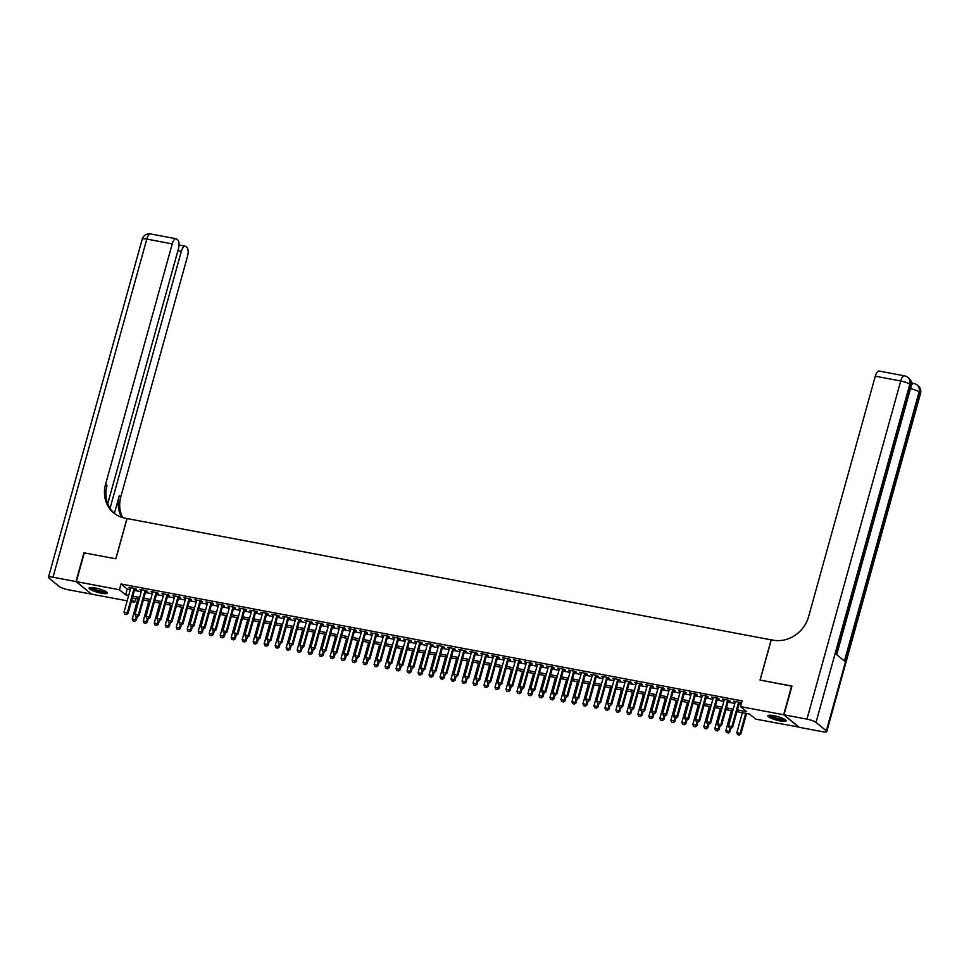 <?xml version="1.0" encoding="UTF-8"?>
<svg xmlns="http://www.w3.org/2000/svg" width="969" height="969" viewBox="0 0 969 969"><rect width="100%" height="100%" fill="white"/><g stroke="black" fill="none" stroke-linecap="round" stroke-linejoin="round"><path stroke-width="1.45" d="M95.01 587.929A9.484 1.841 15.5 0 1 107.377 593.113A9.484 1.841 15.5 0 1 101.442 593.21A9.484 1.841 15.5 0 1 89.087 588.038A9.484 1.841 15.5 0 1 95.01 587.929M773.771 715.679A9.484 1.841 15.5 0 1 786.138 720.851A9.484 1.841 15.5 0 1 780.215 720.96A9.484 1.841 15.5 0 1 767.848 715.776A9.484 1.841 15.5 0 1 773.771 715.679M798.953 727.089L755.772 719.143L749.582 714.068L736.924 711.694M135.745 598.539L134.715 602.258L131.336 601.616M127.169 600.841L91.57 594.142L76.309 581.63L119.453 589.746L125.643 594.821L128.683 595.39M134.8 589.116L136.617 589.467L135.587 588.619L128.986 587.371L130.633 588.34M145.786 591.187L147.603 591.538L146.573 590.69L139.984 589.443L141.619 590.412M156.784 593.258L158.601 593.597L157.572 592.762L150.97 591.514L152.617 592.471M167.77 595.329L169.587 595.669L168.558 594.821L161.968 593.585L163.604 594.542M178.768 597.401L180.585 597.74L179.556 596.892L172.954 595.656L174.602 596.613M189.754 599.46L191.571 599.811L190.542 598.963L183.953 597.716L185.588 598.685M200.753 601.531L202.569 601.87L201.54 601.034L194.939 599.787L196.586 600.756M211.739 603.602L213.555 603.941L212.526 603.093L205.937 601.858L207.572 602.815M222.737 605.673L224.554 606.013L223.524 605.165L216.923 603.929L218.57 604.886M233.723 607.745L235.54 608.084L234.51 607.236L227.921 606L229.556 606.957M244.721 609.804L246.538 610.155L245.508 609.307L238.907 608.06L240.554 609.029M255.707 611.875L257.524 612.214L256.494 611.378L249.905 610.131L251.54 611.1M266.705 613.946L268.522 614.285L267.492 613.438L260.891 612.202L262.538 613.159M277.691 616.018L279.508 616.357L278.478 615.509L271.889 614.273L273.524 615.23M288.689 618.089L290.506 618.428L289.477 617.58L282.875 616.345L284.523 617.301M299.675 620.148L301.492 620.499L300.463 619.651L293.873 618.404L295.509 619.373M310.674 622.219L312.49 622.558L311.461 621.723L304.86 620.475L306.507 621.444M321.66 624.29L323.476 624.63L322.447 623.782L315.858 622.546L317.493 623.503M332.658 626.362L334.475 626.701L333.445 625.853L326.844 624.617L328.491 625.574M343.644 628.433L345.461 628.772L344.431 627.924L337.842 626.689L339.477 627.646M354.642 630.492L356.459 630.843L355.429 629.995L348.828 628.748L350.475 629.717M365.628 632.563L367.445 632.902L366.415 632.067L359.826 630.819L361.461 631.788M376.626 634.634L378.443 634.974L377.413 634.126L370.812 632.89L372.459 633.847M387.612 636.706L389.429 637.045L388.399 636.197L381.81 634.961L383.445 635.918M398.61 638.777L400.427 639.116L399.398 638.268L392.796 637.033L394.444 637.99M409.596 640.836L411.413 641.187L410.384 640.339L403.794 639.092L405.43 640.061M420.594 642.907L422.411 643.246L421.382 642.411L414.78 641.163L416.428 642.12M431.58 644.979L433.397 645.318L432.368 644.47L425.779 643.234L427.414 644.191M442.579 647.05L444.396 647.389L443.366 646.541L436.765 645.306L438.412 646.262M453.565 649.121L455.382 649.46L454.352 648.612L447.763 647.377L449.398 648.334M464.563 651.18L466.38 651.531L465.35 650.683L458.749 649.436L460.396 650.405M475.549 653.251L477.366 653.591L476.336 652.755L469.747 651.507L471.382 652.464M486.547 655.323L488.364 655.662L487.334 654.814L480.733 653.578L482.38 654.535M497.533 657.394L499.35 657.733L498.32 656.885L491.731 655.65L493.366 656.607M508.531 659.465L510.348 659.804L509.319 658.956L502.717 657.709L504.364 658.678M519.517 661.524L521.334 661.875L520.305 661.028L513.715 659.78L515.351 660.749M530.515 663.595L532.332 663.935L531.303 663.099L524.701 661.851L526.349 662.808M541.501 665.667L543.318 666.006L542.289 665.158L535.7 663.922L537.335 664.879M552.5 667.738L554.316 668.077L553.287 667.229L546.686 665.994L548.333 666.951M563.486 669.809L565.302 670.148L564.273 669.3L557.684 668.053L559.319 669.022M574.484 671.868L576.301 672.22L575.271 671.372L568.67 670.124L570.317 671.093M585.47 673.939L587.287 674.279L586.257 673.443L579.668 672.195L581.303 673.152M596.468 676.011L598.285 676.35L597.255 675.502L590.654 674.267L592.301 675.223M607.454 678.082L609.271 678.421L608.241 677.573L601.652 676.338L603.287 677.295M618.452 680.153L620.269 680.492L619.239 679.644L612.638 678.397L614.285 679.366M629.438 682.212L631.255 682.564L630.225 681.716L623.636 680.468L625.271 681.437M640.436 684.284L642.253 684.623L641.224 683.787L634.622 682.539L636.27 683.496M651.422 686.355L653.239 686.694L652.21 685.846L645.62 684.611L647.256 685.567M662.421 688.426L664.237 688.765L663.208 687.917L656.607 686.682L658.254 687.639M673.407 690.485L675.223 690.836L674.194 689.989L667.605 688.741L669.24 689.71M684.405 692.556L686.222 692.908L685.192 692.06L678.591 690.812L680.238 691.781M695.391 694.628L697.208 694.967L696.178 694.131L689.589 692.883L691.224 693.84M706.389 696.699L708.206 697.038L707.176 696.19L700.575 694.955L702.222 695.912M717.375 698.77L719.192 699.109L718.162 698.261L711.573 697.026L713.208 697.983M728.373 700.829L730.19 701.181L729.16 700.333L722.559 699.085L724.206 700.054M737.409 709.95L746.699 711.706L740.51 706.631L742.109 700.878L121.052 583.992L127.242 589.067L130.27 589.636M134.437 590.424L141.268 591.708M145.423 592.495L152.254 593.779M156.421 594.554L163.252 595.85M167.407 596.625L174.238 597.909M178.405 598.697L185.236 599.981M189.391 600.768L196.222 602.052M200.389 602.839L207.221 604.123M211.375 604.898L218.207 606.194M222.373 606.969L229.205 608.253M233.359 609.041L240.191 610.325M244.358 611.112L251.189 612.396M255.344 613.183L262.175 614.467M266.342 615.242L273.173 616.526M277.328 617.314L284.159 618.597M288.326 619.385L295.157 620.669M299.312 621.456L306.143 622.74M310.31 623.527L317.142 624.811M321.296 625.586L328.128 626.87M332.294 627.658L339.126 628.942M343.28 629.729L350.112 631.013M354.279 631.8L361.11 633.084M365.265 633.871L372.096 635.155M376.263 635.93L383.094 637.214M387.249 638.002L394.08 639.286M398.247 640.073L405.078 641.357M409.233 642.144L416.064 643.428M420.231 644.215L427.063 645.499M431.217 646.275L438.049 647.558M442.215 648.346L449.047 649.63M453.201 650.417L460.033 651.701M464.199 652.488L471.031 653.772M475.185 654.559L482.017 655.843M486.184 656.619L493.015 657.903M497.17 658.69L504.001 659.974M508.168 660.761L514.999 662.045M519.154 662.832L525.985 664.116M530.152 664.891L536.983 666.188M541.138 666.963L547.969 668.247M552.136 669.034L558.968 670.318M563.122 671.105L569.954 672.389M574.12 673.176L580.952 674.46M585.106 675.236L591.938 676.532M596.105 677.307L602.936 678.591M607.091 679.378L613.922 680.662M618.089 681.449L624.92 682.733M629.075 683.52L635.906 684.804M640.073 685.58L646.904 686.876M651.059 687.651L657.89 688.935M662.057 689.722L668.889 691.006M673.043 691.793L679.875 693.077M684.041 693.865L690.873 695.148M695.027 695.924L701.859 697.22M706.026 697.995L712.857 699.279M717.012 700.066L723.843 701.35M728.01 702.137L734.841 703.421M738.996 704.209L741.079 704.596M739.359 702.9L741.176 703.24L740.146 702.404L733.557 701.156L735.192 702.125M76.309 581.63L84.291 552.875L115.892 558.822L127.048 518.56L771.288 639.867M771.191 639.794L760.023 680.044L791.915 686.234M791.625 685.991L783.655 714.747L798.916 727.259M121.052 583.992L119.453 589.746M740.51 706.631L783.655 714.747M132.838 596.177L139.669 597.461M143.836 598.236L150.667 599.532M154.822 600.308L161.653 601.592M165.82 602.379L172.652 603.663M176.806 604.45L183.638 605.734M187.804 606.521L194.636 607.805M198.79 608.58L205.622 609.864M209.788 610.652L216.62 611.936M220.775 612.723L227.606 614.007M231.773 614.794L238.604 616.078M242.759 616.865L249.59 618.149M253.757 618.925L260.588 620.208M264.743 620.996L271.574 622.28M275.741 623.067L282.573 624.351M286.727 625.138L293.559 626.422M297.725 627.209L304.557 628.493M308.711 629.269L315.543 630.553M319.709 631.34L326.541 632.624M330.695 633.411L337.527 634.695M341.694 635.482L348.525 636.766M352.68 637.554L359.511 638.837M363.678 639.613L370.509 640.897M374.664 641.684L381.495 642.968M385.662 643.755L392.493 645.039M396.648 645.826L403.479 647.11M407.646 647.898L414.478 649.182M418.632 649.957L425.464 651.241M429.63 652.028L436.462 653.312M440.616 654.099L447.448 655.383M451.615 656.17L458.446 657.454M462.601 658.23L469.432 659.526M473.599 660.301L480.43 661.585M484.585 662.372L491.416 663.656M495.583 664.443L502.414 665.727M506.569 666.515L513.4 667.798M517.567 668.574L524.399 669.87M528.553 670.645L535.385 671.929M539.551 672.716L546.383 674M550.537 674.787L557.369 676.071M561.535 676.859L568.367 678.143M572.522 678.918L579.353 680.214M583.52 680.989L590.351 682.273M594.506 683.06L601.337 684.344M605.504 685.131L612.335 686.415M616.49 687.203L623.321 688.487M627.488 689.262L634.32 690.558M638.474 691.333L645.306 692.617M649.472 693.404L656.304 694.688M660.458 695.476L667.29 696.759M671.456 697.547L678.288 698.831M682.442 699.606L689.274 700.902M693.441 701.677L700.272 702.961M704.427 703.748L711.258 705.032M715.425 705.82L722.256 707.104M726.411 707.891L733.242 709.175M131.808 599.884L134.715 602.258M732.758 710.907L725.938 709.623M721.772 708.836L714.94 707.552M710.774 706.764L703.954 705.48M699.788 704.693L692.956 703.409M688.789 702.634L681.97 701.35M677.803 700.563L670.972 699.279M666.805 698.492L659.986 697.208M655.819 696.42L648.988 695.136M644.821 694.349L638.002 693.065M633.835 692.29L627.004 691.006M622.837 690.219L616.018 688.935M611.851 688.147L605.019 686.864M600.853 686.076L594.033 684.792M589.867 684.005L583.035 682.721M578.868 681.946L572.049 680.662M567.882 679.875L561.051 678.591M556.884 677.803L550.065 676.519M545.898 675.732L539.067 674.448M534.9 673.661L528.081 672.377M523.914 671.602L517.083 670.318M512.916 669.531L506.097 668.247M501.93 667.459L495.098 666.175M490.932 665.388L484.112 664.104M479.946 663.329L473.114 662.033M468.948 661.258L462.128 659.974M457.962 659.186L451.13 657.903M446.963 657.115L440.144 655.831M435.977 655.044L429.146 653.76M424.979 652.985L418.16 651.689M413.993 650.914L407.162 649.63M402.995 648.842L396.176 647.558M392.009 646.771L385.177 645.487M381.011 644.7L374.191 643.416M370.025 642.641L363.193 641.345M359.027 640.57L352.207 639.286M348.041 638.498L341.209 637.214M337.042 636.427L330.223 635.143M326.056 634.356L319.225 633.072M315.058 632.297L308.239 631.001M304.072 630.225L297.241 628.942M293.074 628.154L286.255 626.87M282.088 626.083L275.257 624.799M271.09 624.012L264.271 622.728M260.104 621.953L253.272 620.657M249.106 619.881L242.286 618.597M238.12 617.81L231.288 616.526M227.121 615.739L220.302 614.455M216.135 613.668L209.304 612.384M205.137 611.609L198.318 610.325M194.151 609.537L187.32 608.253M183.153 607.466L176.334 606.182M172.167 605.395L165.336 604.111M161.169 603.324L154.35 602.04M150.183 601.264L143.351 599.981M139.185 599.193L132.365 597.909M127.242 589.067L125.643 594.821M734.756 701.386L734.587 702.004M723.758 699.315L723.589 699.933M712.772 697.244L712.603 697.862M701.774 695.185L701.604 695.803M690.788 693.114L690.618 693.731M679.79 691.042L679.62 691.66M668.804 688.971L668.634 689.589M657.806 686.9L657.636 687.518M646.82 684.841L646.65 685.458M635.821 682.77L635.652 683.387M624.835 680.698L624.666 681.316M613.837 678.627L613.668 679.245M602.851 676.556L602.682 677.174M591.853 674.497L591.684 675.114M580.867 672.425L580.697 673.043M569.869 670.354L569.699 670.972M558.883 668.283L558.713 668.901M547.885 666.212L547.715 666.829M536.899 664.153L536.729 664.77M525.901 662.081L525.731 662.699M514.914 660.01L514.745 660.628M503.916 657.939L503.747 658.557M492.93 655.868L492.761 656.497M481.932 653.809L481.763 654.426M470.946 651.737L470.777 652.355M459.948 649.666L459.778 650.284M448.962 647.595L448.792 648.213M437.964 645.524L437.794 646.153M426.978 643.464L426.808 644.082M415.98 641.393L415.81 642.011M404.994 639.322L404.824 639.94M393.995 637.251L393.826 637.868M383.009 635.179L382.84 635.809M372.011 633.12L371.842 633.738M361.025 631.049L360.856 631.667M350.027 628.978L349.857 629.596M339.041 626.907L338.871 627.524M328.043 624.835L327.873 625.465M317.057 622.776L316.887 623.394M306.059 620.705L305.889 621.323M295.073 618.634L294.903 619.252M284.074 616.563L283.905 617.18M273.088 614.491L272.919 615.121M262.09 612.432L261.921 613.05M251.104 610.361L250.935 610.979M240.106 608.29L239.937 608.907M229.12 606.219L228.95 606.836M218.122 604.147L217.952 604.777M207.136 602.088L206.966 602.706M196.138 600.017L195.968 600.635M185.152 597.946L184.982 598.563M174.154 595.874L173.984 596.492M163.167 593.815L162.998 594.433M152.169 591.744L152 592.362M141.183 589.673L141.014 590.291M130.185 587.602L130.016 588.219M729.306 727.876L731.074 728.288L729.306 727.876L728.579 725.975L735.374 701.495M738.669 702.125L731.886 726.593L732.625 727.198L731.074 728.288M739.529 702.283L732.625 727.198M728.579 725.975L731.886 726.593L730.953 728.179M742.387 712.712L736.828 732.734L740.134 733.351L745.682 713.341M739.202 734.95L737.554 734.635L739.323 735.047L740.134 733.351L740.873 733.969L746.542 713.499M736.828 732.734L737.554 734.635M739.323 735.047L740.873 733.969M785.144 719.628A8.212 1.587 15.5 0 1 783.364 720.076A8.212 1.587 15.5 0 1 774.449 718.199A8.212 1.587 15.5 0 1 769.325 715.231M770.234 715.231A7.607 1.466 -164.5 0 0 775.672 717.847A7.607 1.466 -164.5 0 0 783.073 719.301A7.607 1.466 -164.5 0 0 784.369 719.155M768.332 715.401A9.424 1.829 -164.5 0 0 775.043 718.647A9.424 1.829 -164.5 0 0 784.272 720.464A9.424 1.829 -164.5 0 0 785.92 720.27M106.384 591.877A8.212 1.587 15.5 0 1 104.604 592.325A8.212 1.587 15.5 0 1 95.689 590.448A8.212 1.587 15.5 0 1 90.565 587.493M91.474 587.493A7.607 1.466 -164.5 0 0 96.912 590.097A7.607 1.466 -164.5 0 0 104.313 591.55A7.607 1.466 -164.5 0 0 105.609 591.405M89.572 587.65A9.424 1.829 -164.5 0 0 96.282 590.896A9.424 1.829 -164.5 0 0 105.512 592.725A9.424 1.829 -164.5 0 0 107.159 592.531M911.514 383.215A7.304 2.871 -79.3 0 1 912.192 383.143L913.84 383.458A7.304 2.871 100.7 0 0 911.405 385.238M912.483 383.203L911.369 382.283M783.982 714.807L799.243 727.319L822.209 731.643A7.304 1.417 -164.5 0 0 826.775 731.571A7.304 1.417 -164.5 0 0 826.339 730.856L816.031 722.402A7.304 1.417 -164.5 0 0 806.959 719.131L783.982 714.807L791.964 686.052L760.132 680.068L771.3 639.819L773.165 640.17A30.414 27.338 -50.6 0 0 808.618 616.587L875.286 376.202A7.304 2.871 -79.3 0 1 879.113 371.054L904.561 375.851A7.304 2.871 100.7 0 0 900.734 380.987L875.286 376.202M806.959 719.131L900.734 380.987A7.304 1.417 15.5 0 1 909.806 384.257L910.836 385.105L836.199 654.245L844.447 661.003L919.084 391.876L920.114 392.711A7.304 1.417 15.5 0 1 920.55 393.426L826.775 731.571M75.982 581.557L83.952 552.814L115.783 558.798L126.939 518.548L125.074 518.185A30.414 27.338 129.4 0 1 113.761 512.952A30.414 27.338 129.4 0 1 105.573 484.27L172.228 243.885L146.791 239.089L53.004 577.233L75.982 581.557L91.292 593.912M110.054 508.313L181.324 251.334A7.304 2.871 100.7 0 1 185.152 246.199A7.304 2.871 100.7 0 1 185.709 246.465L186.932 247.47A7.304 2.871 100.7 0 1 187.489 256.397L120.822 496.782A30.414 27.338 129.4 0 0 122.688 517.628M121.694 517.313A30.414 27.338 129.4 0 1 119.344 495.559L114.39 513.437M53.004 577.233A7.304 1.417 -164.5 0 0 48.45 577.318A7.304 1.417 -164.5 0 0 48.886 578.033L59.194 586.487A7.304 1.417 -164.5 0 0 68.266 589.758L91.243 594.082M107.741 503.71L178.393 248.936A7.304 2.871 100.7 0 0 177.836 240.009L176.624 239.016A7.304 2.871 100.7 0 0 176.055 238.737A7.304 2.871 100.7 0 0 172.228 243.885M114.512 513.546A30.414 27.338 129.4 0 1 107.05 485.481L105.573 484.27M718.308 725.805L720.088 726.217L718.308 725.805L717.593 723.904L724.376 699.436M727.671 700.054L720.888 724.521L721.626 725.127L720.088 726.217M728.543 700.212L721.626 725.127M717.593 723.904L720.888 724.521L719.955 726.12M707.322 723.734L709.09 724.146L707.322 723.734L706.595 721.832L713.39 697.365M716.685 697.983L709.902 722.45L710.64 723.068L709.09 724.146M717.544 698.152L710.64 723.068M706.595 721.832L709.902 722.45L708.969 724.049M696.323 721.663L698.104 722.075L696.323 721.663L695.609 719.761L702.392 695.294M705.686 695.912L698.903 720.391L699.642 720.997L698.104 722.075M706.558 696.081L699.642 720.997M695.609 719.761L698.903 720.391L697.971 721.978M685.337 719.604L687.106 720.015L685.337 719.604L684.611 717.69L691.406 693.223M694.7 693.84L687.917 718.32L688.656 718.925L687.106 720.015M695.56 694.01L688.656 718.925M684.611 717.69L687.917 718.32L686.985 719.906M731.389 710.652L725.842 730.662L729.136 731.292L730.02 728.094M728.203 732.879L726.556 732.576L728.325 732.976L729.136 731.292L729.875 731.898L730.892 728.252M725.842 730.662L726.556 732.576M728.325 732.976L729.875 731.898M720.403 708.581L714.843 728.603L718.15 729.221L719.034 726.023M717.217 730.808L715.57 730.505L717.339 730.917L718.15 729.221L718.889 729.827L719.894 726.181M714.843 728.603L715.57 730.505M717.339 730.917L718.889 729.827M709.405 706.51L703.857 726.532L707.152 727.15L708.036 723.952M706.219 728.749L704.572 728.434L706.34 728.845L707.152 727.15L707.891 727.755L708.908 724.109M703.857 726.532L704.572 728.434M706.34 728.845L707.891 727.755M698.419 704.439L692.859 724.461L696.166 725.078L697.05 721.881M695.233 726.677L693.586 726.362L695.354 726.774L696.166 725.078L696.905 725.684L697.91 722.05M692.859 724.461L693.586 726.362M695.354 726.774L696.905 725.684M674.339 717.532L676.12 717.944L674.339 717.532L673.625 715.631L680.408 691.151M683.702 691.781L676.919 716.248L677.658 716.854L676.12 717.944M684.574 691.939L677.658 716.854M673.625 715.631L676.919 716.248L675.987 717.847M687.421 702.368L681.873 722.389L685.168 723.007L686.052 719.81M684.235 724.606L682.588 724.291L684.356 724.703L685.168 723.007L685.907 723.625L686.924 719.979M681.873 722.389L682.588 724.291M684.356 724.703L685.907 723.625M663.353 715.461L665.122 715.873L663.353 715.461L662.626 713.559L669.422 689.092M672.716 689.71L665.933 714.177L666.672 714.783L665.122 715.873M673.576 689.867L666.672 714.783M662.626 713.559L665.933 714.177L665 715.776M676.435 700.308L670.875 720.318L674.182 720.948L675.066 717.75M673.249 722.535L671.602 722.232L673.37 722.644L674.182 720.948L674.921 721.554L675.926 717.908M670.875 720.318L671.602 722.232M673.37 722.644L674.921 721.554M652.355 713.39L654.136 713.802L652.355 713.39L651.64 711.488L658.423 687.021M661.718 687.639L654.935 712.106L655.674 712.724L654.136 713.802M662.59 687.808L655.674 712.724M651.64 711.488L654.935 712.106L654.002 713.705M665.437 698.237L659.889 718.259L663.184 718.877L664.068 715.679M662.251 720.464L660.604 720.161L662.372 720.573L663.184 718.877L663.922 719.482L664.94 715.837M659.889 718.259L660.604 720.161M662.372 720.573L663.922 719.482M641.369 711.319L643.137 711.731L641.369 711.319L640.642 709.417L647.437 684.95M650.732 685.567L643.949 710.047L644.688 710.652L643.137 711.731M651.592 685.737L644.688 710.652M640.642 709.417L643.949 710.047L643.016 711.634M654.45 696.166L648.891 716.188L652.198 716.806L653.082 713.608M651.265 718.404L649.618 718.09L651.386 718.501L652.198 716.806L652.936 717.411L653.942 713.765M648.891 716.188L649.618 718.09M651.386 718.501L652.936 717.411M630.371 709.26L632.151 709.671L630.371 709.26L629.656 707.358L636.439 682.879M639.734 683.508L632.951 707.976L633.69 708.581L632.151 709.671M640.606 683.666L633.69 708.581M629.656 707.358L632.951 707.976L632.018 709.562M643.452 694.095L637.905 714.117L641.199 714.734L642.084 711.537M640.267 716.333L638.619 716.018L640.388 716.43L641.199 714.734L641.938 715.34L642.956 711.706M637.905 714.117L638.619 716.018M640.388 716.43L641.938 715.34M619.385 707.188L621.153 707.6L619.385 707.188L618.658 705.287L625.453 680.807M628.748 681.437L621.965 705.904L622.704 706.51L621.153 707.6M629.608 681.595L622.704 706.51M618.658 705.287L621.965 705.904L621.032 707.503M632.466 692.023L626.907 712.045L630.213 712.663L631.098 709.465M629.281 714.262L627.633 713.947L629.402 714.359L630.213 712.663L630.952 713.281L631.958 709.635M626.907 712.045L627.633 713.947M629.402 714.359L630.952 713.281M608.387 705.117L610.167 705.529L608.387 705.117L607.672 703.215L614.455 678.748M617.75 679.366L610.967 703.833L611.705 704.439L610.167 705.529M618.622 679.523L611.705 704.439M607.672 703.215L610.967 703.833L610.034 705.432M621.468 689.964L615.921 709.974L619.215 710.604L620.099 707.406M618.283 712.191L616.635 711.888L618.404 712.3L619.215 710.604L619.954 711.21L620.972 707.564M615.921 709.974L616.635 711.888M618.404 712.3L619.954 711.21M597.401 703.046L599.169 703.458L597.401 703.046L596.674 701.144L603.469 676.677M606.764 677.295L599.981 701.762L600.719 702.38L599.169 703.458M607.624 677.464L600.719 702.38M596.674 701.144L599.981 701.762L599.048 703.361M610.482 687.893L604.922 707.915L608.229 708.533L609.113 705.335M607.297 710.12L605.649 709.817L607.418 710.229L608.229 708.533L608.968 709.138L609.973 705.493M604.922 707.915L605.649 709.817M607.418 710.229L608.968 709.138M586.402 700.987L588.183 701.399L586.402 700.987L585.688 699.073L592.471 674.606M595.765 675.223L588.982 699.703L589.721 700.308L588.183 701.399M596.638 675.393L589.721 700.308M585.688 699.073L588.982 699.703L588.05 701.29M599.484 685.822L593.936 705.844L597.231 706.462L598.115 703.264M596.298 708.06L594.651 707.745L596.419 708.157L597.231 706.462L597.97 707.067L598.987 703.421M593.936 705.844L594.651 707.745M596.419 708.157L597.97 707.067M575.416 698.915L577.185 699.327L575.416 698.915L574.69 697.014L581.485 672.534M584.779 673.164L577.996 697.632L578.735 698.237L577.185 699.327M585.639 673.322L578.735 698.237M574.69 697.014L577.996 697.632L577.064 699.218M588.498 683.751L582.938 703.773L586.245 704.39L587.129 701.193M585.312 705.989L583.665 705.674L585.433 706.086L586.245 704.39L586.984 704.996L587.989 701.362M582.938 703.773L583.665 705.674M585.433 706.086L586.984 704.996M564.418 696.844L566.199 697.256L564.418 696.844L563.704 694.943L570.487 670.475M573.781 671.093L566.998 695.56L567.737 696.166L566.199 697.256M574.653 671.251L567.737 696.166M563.704 694.943L566.998 695.56L566.066 697.159M577.5 681.679L571.952 701.701L575.247 702.319L576.131 699.121M574.314 703.918L572.667 703.603L574.435 704.015L575.247 702.319L575.986 702.937L577.003 699.291M571.952 701.701L572.667 703.603M574.435 704.015L575.986 702.937M553.432 694.773L555.201 695.185L553.432 694.773L552.705 692.871L559.501 668.404M562.795 669.022L556.012 693.489L556.751 694.095L555.201 695.185M563.655 669.179L556.751 694.095M552.705 692.871L556.012 693.489L555.08 695.088M566.514 679.62L560.954 699.63L564.261 700.26L565.145 697.062M563.328 701.847L561.681 701.544L563.449 701.956L564.261 700.26L565 700.866L566.005 697.22M560.954 699.63L561.681 701.544M563.449 701.956L565 700.866M542.434 692.702L544.215 693.114L542.434 692.702L541.719 690.8L548.502 666.333M551.797 666.951L545.014 691.418L545.753 692.036L544.215 693.114M552.669 667.12L545.753 692.036M541.719 690.8L545.014 691.418L544.081 693.017M555.516 677.549L549.968 697.571L553.263 698.189L554.147 694.991M552.33 699.775L550.683 699.473L552.451 699.884L553.263 698.189L554.002 698.794L555.019 695.148M549.968 697.571L550.683 699.473M552.451 699.884L554.002 698.794M531.448 690.643L533.216 691.054L531.448 690.643L530.721 688.729L537.516 664.262M540.811 664.879L534.028 689.359L534.767 689.964L533.216 691.054M541.671 665.049L534.767 689.964M530.721 688.729L534.028 689.359L533.095 690.945M544.53 675.478L538.97 695.5L542.277 696.117L543.161 692.92M541.344 697.716L539.697 697.401L541.465 697.813L542.277 696.117L543.015 696.723L544.021 693.077M538.97 695.5L539.697 697.401M541.465 697.813L543.015 696.723M520.45 688.571L522.23 688.983L520.45 688.571L519.735 686.67L526.518 662.19M529.813 662.82L523.03 687.287L523.769 687.893L522.23 688.983M530.685 662.978L523.769 687.893M519.735 686.67L523.03 687.287L522.097 688.874M533.531 673.407L527.984 693.429L531.278 694.046L532.163 690.849M530.346 695.645L528.699 695.33L530.467 695.742L531.278 694.046L532.017 694.652L533.035 691.018M527.984 693.429L528.699 695.33M530.467 695.742L532.017 694.652M509.464 686.5L511.232 686.912L509.464 686.5L508.737 684.599L515.532 660.131M518.827 660.749L512.044 685.216L512.783 685.822L511.232 686.912M519.687 660.906L512.783 685.822M508.737 684.599L512.044 685.216L511.111 686.815M522.545 671.335L516.986 691.357L520.292 691.975L521.177 688.777M519.36 693.574L517.712 693.259L519.481 693.671L520.292 691.975L521.031 692.593L522.037 688.947M516.986 691.357L517.712 693.259M519.481 693.671L521.031 692.593M498.466 684.429L500.246 684.841L498.466 684.429L497.751 682.527L504.534 658.06M507.829 658.678L501.046 683.145L501.785 683.751L500.246 684.841M508.701 658.835L501.785 683.751M497.751 682.527L501.046 683.145L500.113 684.744M511.547 669.276L506 689.286L509.294 689.916L510.178 686.718M508.362 691.503L506.714 691.2L508.483 691.612L509.294 689.916L510.033 690.522L511.051 686.876M506 689.286L506.714 691.2M508.483 691.612L510.033 690.522M487.48 682.358L489.248 682.77L487.48 682.358L486.753 680.456L493.548 655.989M496.843 656.607L490.06 681.074L490.798 681.691L489.248 682.77M497.703 656.776L490.798 681.691M486.753 680.456L490.06 681.074L489.127 682.673M500.561 667.205L495.002 687.227L498.308 687.845L499.192 684.647M497.376 689.431L495.728 689.129L497.497 689.54L498.308 687.845L499.047 688.45L500.052 684.804M495.002 687.227L495.728 689.129M497.497 689.54L499.047 688.45M476.482 680.299L478.262 680.71L476.482 680.299L475.767 678.385L482.55 653.918M485.844 654.535L479.061 679.015L479.8 679.62L478.262 680.71M486.717 654.705L479.8 679.62M475.767 678.385L479.061 679.015L478.129 680.601M489.563 665.134L484.015 685.156L487.31 685.773L488.194 682.576M486.377 687.372L484.73 687.057L486.499 687.469L487.31 685.773L488.049 686.379L489.066 682.733M484.015 685.156L484.73 687.057M486.499 687.469L488.049 686.379M465.495 678.227L467.264 678.639L465.495 678.227L464.769 676.326L471.564 651.846M474.858 652.476L468.075 676.943L468.814 677.549L467.264 678.639M475.718 652.634L468.814 677.549M464.769 676.326L468.075 676.943L467.143 678.53M478.577 663.062L473.017 683.084L476.324 683.702L477.208 680.504M475.391 685.301L473.744 684.986L475.513 685.398L476.324 683.702L477.063 684.32L478.068 680.674M473.017 683.084L473.744 684.986M475.513 685.398L477.063 684.32M454.497 676.156L456.278 676.568L454.497 676.156L453.783 674.254L460.566 649.787M463.86 650.405L457.077 674.872L457.816 675.478L456.278 676.568M464.732 650.562L457.816 675.478M453.783 674.254L457.077 674.872L456.145 676.471M443.511 674.085L445.28 674.497L443.511 674.085L442.785 672.183L449.58 647.716M452.874 648.334L446.091 672.801L446.83 673.407L445.28 674.497M453.734 648.491L446.83 673.407M442.785 672.183L446.091 672.801L445.159 674.4M432.513 672.014L434.294 672.425L432.513 672.014L431.799 670.112L438.582 645.645M441.876 646.262L435.093 670.73L435.832 671.347L434.294 672.425M442.748 646.432L435.832 671.347M431.799 670.112L435.093 670.73L434.16 672.329M467.579 660.991L462.031 681.013L465.326 681.631L466.21 678.433M464.393 683.23L462.746 682.915L464.514 683.327L465.326 681.631L466.065 682.249L467.082 678.603M462.031 681.013L462.746 682.915M464.514 683.327L466.065 682.249M456.593 658.932L451.033 678.942L454.34 679.572L455.224 676.374M453.407 681.159L451.76 680.856L453.528 681.268L454.34 679.572L455.079 680.177L456.084 676.532M451.033 678.942L451.76 680.856M453.528 681.268L455.079 680.177M445.595 656.861L440.047 676.883L443.342 677.501L444.226 674.303M442.409 679.087L440.762 678.784L442.53 679.196L443.342 677.501L444.081 678.106L445.098 674.46M440.047 676.883L440.762 678.784M442.53 679.196L444.081 678.106M421.527 669.954L423.296 670.366L421.527 669.954L420.8 668.041L427.595 643.573M430.89 644.191L424.107 668.671L424.846 669.276L423.296 670.366M431.75 644.361L424.846 669.276M420.8 668.041L424.107 668.671L423.174 670.257M434.609 654.79L429.049 674.812L432.356 675.429L433.24 672.232M431.423 677.028L429.776 676.713L431.544 677.125L432.356 675.429L433.095 676.035L434.1 672.389M429.049 674.812L429.776 676.713M431.544 677.125L433.095 676.035M410.529 667.883L412.309 668.295L410.529 667.883L409.814 665.982L416.597 641.502M419.892 642.132L413.109 666.599L413.848 667.205L412.309 668.295M420.764 642.29L413.848 667.205M409.814 665.982L413.109 666.599L412.176 668.186M423.61 652.718L418.063 672.74L421.358 673.358L422.242 670.16M420.425 674.957L418.778 674.642L420.546 675.054L421.358 673.358L422.096 673.976L423.114 670.33M418.063 672.74L418.778 674.642M420.546 675.054L422.096 673.976M399.543 665.812L401.311 666.224L399.543 665.812L398.816 663.91L405.611 639.443M408.906 640.061L402.123 664.528L402.862 665.134L401.311 666.224M409.766 640.218L402.862 665.134M398.816 663.91L402.123 664.528L401.19 666.127M412.624 650.647L407.065 670.669L410.371 671.287L411.256 668.089M409.439 672.886L407.792 672.571L409.56 672.983L410.371 671.287L411.11 671.905L412.116 668.259M407.065 670.669L407.792 672.571M409.56 672.983L411.11 671.905M388.545 663.741L390.325 664.153L388.545 663.741L387.83 661.839L394.613 637.372M397.908 637.99L391.125 662.457L391.864 663.062L390.325 664.153M398.78 638.147L391.864 663.062M387.83 661.839L391.125 662.457L390.192 664.056M401.626 648.588L396.079 668.598L399.373 669.228L400.258 666.03M398.441 670.814L396.793 670.512L398.562 670.923L399.373 669.228L400.112 669.833L401.13 666.188M396.079 668.598L396.793 670.512M398.562 670.923L400.112 669.833M377.559 661.67L379.327 662.081L377.559 661.67L376.832 659.768L383.627 635.301M386.922 635.918L380.139 660.386L380.878 661.003L379.327 662.081M387.782 636.088L380.878 661.003M376.832 659.768L380.139 660.386L379.206 661.984M390.64 646.517L385.081 666.539L388.387 667.156L389.272 663.959M387.455 668.743L385.807 668.44L387.576 668.852L388.387 667.156L389.126 667.762L390.132 664.116M385.081 666.539L385.807 668.44M387.576 668.852L389.126 667.762M366.561 659.61L368.341 660.022L366.561 659.61L365.846 657.697L372.629 633.229M375.924 633.847L369.141 658.326L369.879 658.932L368.341 660.022M376.796 634.017L369.879 658.932M365.846 657.697L369.141 658.326L368.208 659.913M379.642 644.446L374.095 664.468L377.389 665.085L378.273 661.888M376.457 666.684L374.809 666.369L376.578 666.781L377.389 665.085L378.128 665.691L379.145 662.045M374.095 664.468L374.809 666.369M376.578 666.781L378.128 665.691M355.575 657.539L357.343 657.951L355.575 657.539L354.848 655.638L361.643 631.158M364.938 631.788L358.155 656.255L358.893 656.861L357.343 657.951M365.797 631.945L358.893 656.861M354.848 655.638L358.155 656.255L357.222 657.842M368.656 642.374L363.096 662.396L366.403 663.014L367.287 659.816M365.47 664.613L363.823 664.298L365.592 664.71L366.403 663.014L367.142 663.632L368.147 659.986M363.096 662.396L363.823 664.298M365.592 664.71L367.142 663.632M344.576 655.468L346.357 655.88L344.576 655.468L343.862 653.566L350.645 629.099M353.939 629.717L347.156 654.184L347.895 654.79L346.357 655.88M354.811 629.874L347.895 654.79M343.862 653.566L347.156 654.184L346.224 655.783M357.658 640.303L352.11 660.325L355.405 660.943L356.289 657.745M354.472 662.542L352.825 662.227L354.593 662.639L355.405 660.943L356.144 661.561L357.161 657.915M352.11 660.325L352.825 662.227M354.593 662.639L356.144 661.561M333.59 653.397L335.359 653.809L333.59 653.397L332.864 651.495L339.659 627.028M342.953 627.646L336.17 652.113L336.909 652.731L335.359 653.809M343.813 627.803L336.909 652.731M332.864 651.495L336.17 652.113L335.238 653.712M346.672 638.244L341.112 658.254L344.419 658.884L345.303 655.686M343.486 660.47L341.839 660.168L343.607 660.579L344.419 658.884L345.158 659.489L346.163 655.843M341.112 658.254L341.839 660.168M343.607 660.579L345.158 659.489M322.592 651.325L324.373 651.737L322.592 651.325L321.878 649.424L328.661 624.957M331.955 625.574L325.172 650.042L325.911 650.659L324.373 651.737M332.827 625.744L325.911 650.659M321.878 649.424L325.172 650.042L324.24 651.64M335.674 636.173L330.126 656.195L333.421 656.812L334.305 653.615M332.488 658.399L330.841 658.096L332.609 658.508L333.421 656.812L334.16 657.418L335.177 653.772M330.126 656.195L330.841 658.096M332.609 658.508L334.16 657.418M311.606 649.266L313.375 649.678L311.606 649.266L310.879 647.353L317.675 622.885M320.969 623.503L314.186 647.982L314.925 648.588L313.375 649.678M321.829 623.673L314.925 648.588M310.879 647.353L314.186 647.982L313.253 649.569M324.688 634.101L319.128 654.123L322.435 654.741L323.319 651.543M321.502 656.34L319.855 656.025L321.623 656.437L322.435 654.741L323.174 655.347L324.179 651.713M319.128 654.123L319.855 656.025M321.623 656.437L323.174 655.347M300.608 647.195L302.389 647.607L300.608 647.195L299.893 645.293L306.676 620.814M309.971 621.444L303.188 645.911L303.927 646.517L302.389 647.607M310.843 621.601L303.927 646.517M299.893 645.293L303.188 645.911L302.255 647.498M313.69 632.03L308.142 652.052L311.437 652.67L312.321 649.472M310.504 654.269L308.857 653.954L310.625 654.366L311.437 652.67L312.175 653.288L313.193 649.642M308.142 652.052L308.857 653.954M310.625 654.366L312.175 653.288M289.622 645.124L291.39 645.536L289.622 645.124L288.895 643.222L295.69 618.755M298.985 619.373L292.202 643.84L292.941 644.446L291.39 645.536M299.845 619.53L292.941 644.446M288.895 643.222L292.202 643.84L291.269 645.439M302.703 629.959L297.144 649.981L300.451 650.611L301.335 647.401M299.518 652.198L297.871 651.883L299.639 652.294L300.451 650.611L301.189 651.216L302.195 647.571M297.144 649.981L297.871 651.883M299.639 652.294L301.189 651.216M278.624 643.053L280.404 643.464L278.624 643.053L277.909 641.151L284.692 616.684M287.987 617.301L281.204 641.769L281.943 642.386L280.404 643.464M288.859 617.471L281.943 642.386M277.909 641.151L281.204 641.769L280.271 643.368M291.705 627.9L286.158 647.91L289.452 648.54L290.337 645.342M288.52 650.126L286.872 649.824L288.641 650.235L289.452 648.54L290.191 649.145L291.209 645.499M286.158 647.91L286.872 649.824M288.641 650.235L290.191 649.145M267.638 640.981L269.406 641.393L267.638 640.981L266.911 639.08L273.706 614.612M277.001 615.23L270.218 639.697L270.957 640.315L269.406 641.393M277.861 615.4L270.957 640.315M266.911 639.08L270.218 639.697L269.285 641.296M280.719 625.829L275.16 645.851L278.466 646.468L279.351 643.271M277.534 648.055L275.886 647.752L277.655 648.164L278.466 646.468L279.205 647.074L280.211 643.428M275.16 645.851L275.886 647.752M277.655 648.164L279.205 647.074M256.64 638.922L258.42 639.334L256.64 638.922L255.925 637.008L262.708 612.541M266.003 613.159L259.22 637.638L259.958 638.244L258.42 639.334M266.875 613.329L259.958 638.244M255.925 637.008L259.22 637.638L258.287 639.225M269.721 623.757L264.174 643.779L267.468 644.397L268.352 641.199M266.536 645.996L264.888 645.681L266.657 646.093L267.468 644.397L268.207 645.003L269.225 641.369M264.174 643.779L264.888 645.681M266.657 646.093L268.207 645.003M245.654 636.851L247.422 637.263L245.654 636.851L244.927 634.949L251.722 610.47M255.017 611.1L248.234 635.567L248.972 636.173L247.422 637.263M255.877 611.257L248.972 636.173M244.927 634.949L248.234 635.567L247.301 637.154M258.735 621.686L253.175 641.708L256.482 642.326L257.366 639.128M255.55 643.925L253.902 643.61L255.671 644.022L256.482 642.326L257.221 642.944L258.226 639.298M253.175 641.708L253.902 643.61M255.671 644.022L257.221 642.944M234.655 634.78L236.436 635.192L234.655 634.78L233.941 632.878L240.724 608.411M244.018 609.029L237.235 633.496L237.974 634.101L236.436 635.192M244.891 609.186L237.974 634.101M233.941 632.878L237.235 633.496L236.303 635.095M247.737 619.615L242.189 639.637L245.484 640.267L246.368 637.057M244.551 641.853L242.904 641.539L244.672 641.95L245.484 640.267L246.223 640.872L247.24 637.227M242.189 639.637L242.904 641.539M244.672 641.95L246.223 640.872M223.669 632.709L225.438 633.12L223.669 632.709L222.943 630.807L229.738 606.34M233.032 606.957L226.249 631.425L226.988 632.042L225.438 633.12M233.892 607.127L226.988 632.042M222.943 630.807L226.249 631.425L225.317 633.023M236.751 617.556L231.191 637.566L234.498 638.196L235.382 634.998M233.565 639.782L231.918 639.479L233.686 639.891L234.498 638.196L235.237 638.801L236.242 635.155M231.191 637.566L231.918 639.479M233.686 639.891L235.237 638.801M212.671 630.637L214.452 631.049L212.671 630.637L211.957 628.736L218.74 604.268M222.034 604.886L215.251 629.353L215.99 629.971L214.452 631.049M222.906 605.056L215.99 629.971M211.957 628.736L215.251 629.353L214.319 630.952M225.753 615.485L220.205 635.507L223.5 636.124L224.384 632.927M222.567 637.723L220.92 637.408L222.688 637.82L223.5 636.124L224.239 636.73L225.256 633.084M220.205 635.507L220.92 637.408M222.688 637.82L224.239 636.73M201.685 628.578L203.454 628.99L201.685 628.578L200.958 626.664L207.754 602.197M211.048 602.815L204.265 627.294L205.004 627.9L203.454 628.99M211.908 602.984L205.004 627.9M200.958 626.664L204.265 627.294L203.333 628.881M214.767 613.413L209.207 633.435L212.514 634.053L213.398 630.855M211.581 635.652L209.934 635.337L211.702 635.749L212.514 634.053L213.253 634.659L214.258 631.025M209.207 633.435L209.934 635.337M211.702 635.749L213.253 634.659M190.687 626.507L192.468 626.919L190.687 626.507L189.972 624.605L196.755 600.126M200.05 600.756L193.267 625.223L194.006 625.829L192.468 626.919M200.922 600.913L194.006 625.829M189.972 624.605L193.267 625.223L192.334 626.81M203.769 611.342L198.221 631.364L201.516 631.982L202.4 628.784M200.583 633.581L198.936 633.266L200.704 633.678L201.516 631.982L202.255 632.6L203.272 628.954M198.221 631.364L198.936 633.266M200.704 633.678L202.255 632.6M179.701 624.436L181.469 624.848L179.701 624.436L178.974 622.534L185.769 598.067M189.064 598.685L182.281 623.152L183.02 623.757L181.469 624.848M189.924 598.842L183.02 623.757M178.974 622.534L182.281 623.152L181.348 624.751M192.783 609.283L187.223 629.293L190.53 629.923L191.414 626.725M189.597 631.509L187.95 631.207L189.718 631.618L190.53 629.923L191.268 630.528L192.274 626.882M187.223 629.293L187.95 631.207M189.718 631.618L191.268 630.528M168.703 622.364L170.483 622.776L168.703 622.364L167.988 620.463L174.771 595.996M178.066 596.613L171.283 621.081L172.022 621.698L170.483 622.776M178.938 596.783L172.022 621.698M167.988 620.463L171.283 621.081L170.35 622.679M181.784 607.212L176.237 627.234L179.531 627.851L180.416 624.654M178.599 629.438L176.952 629.135L178.72 629.547L179.531 627.851L180.27 628.457L181.288 624.811M176.237 627.234L176.952 629.135M178.72 629.547L180.27 628.457M157.717 620.293L159.485 620.705L157.717 620.293L156.99 618.392L163.785 593.924M167.08 594.542L160.297 619.021L161.036 619.627L159.485 620.705M167.94 594.712L161.036 619.627M156.99 618.392L160.297 619.021L159.364 620.608M170.798 605.14L165.239 625.162L168.545 625.78L169.43 622.582M167.613 627.379L165.965 627.064L167.734 627.476L168.545 625.78L169.284 626.386L170.29 622.74M165.239 625.162L165.965 627.064M167.734 627.476L169.284 626.386M146.719 618.234L148.499 618.646L146.719 618.234L146.004 616.32L152.787 591.853M156.082 592.483L149.299 616.95L150.038 617.556L148.499 618.646M156.954 592.64L150.038 617.556M146.004 616.32L149.299 616.95L148.366 618.537M159.8 603.069L154.253 623.091L157.547 623.709L158.431 620.511M156.615 625.308L154.967 624.993L156.736 625.405L157.547 623.709L158.286 624.315L159.304 620.681M154.253 623.091L154.967 624.993M156.736 625.405L158.286 624.315M135.733 616.163L137.501 616.575L135.733 616.163L135.006 614.261L141.801 589.782M145.096 590.412L138.313 614.879L139.051 615.485L137.501 616.575M145.956 590.569L139.051 615.485M135.006 614.261L138.313 614.879L137.38 616.478M148.814 600.998L143.255 621.02L146.561 621.638L147.445 618.44M145.629 623.237L143.981 622.922L145.75 623.333L146.561 621.638L147.3 622.255L148.305 618.61M143.255 621.02L143.981 622.922M145.75 623.333L147.3 622.255M124.735 614.092L126.515 614.503L124.735 614.092L124.02 612.19L130.803 587.723M134.097 588.34L127.314 612.808L128.053 613.413L126.515 614.503M134.97 588.498L128.053 613.413M124.02 612.19L127.314 612.808L126.382 614.407M137.816 598.939L132.268 618.949L135.563 619.579L136.447 616.381M134.63 621.165L132.983 620.863L134.752 621.274L135.563 619.579L136.302 620.184L137.319 616.538M132.268 618.949L132.983 620.863M134.752 621.274L136.302 620.184M826.339 730.856L920.114 392.711A7.304 6.565 -50.6 0 0 918.14 385.832L917.11 384.984A7.304 6.565 129.4 0 1 919.084 391.876A7.304 1.417 15.5 0 0 910.472 388.69M836.707 654.669L911.272 385.819A7.304 1.417 15.5 0 0 910.836 385.105A7.304 6.565 -50.6 0 0 908.861 378.225L907.832 377.377A7.304 6.565 129.4 0 1 909.806 384.257L816.031 722.402M119.344 495.559L120.822 496.782M181.324 251.334L177.908 250.692M146.791 239.089A7.304 2.871 -79.3 0 1 150.607 233.953A7.304 7.304 0 0 0 142.225 239.173A7.304 1.417 15.5 0 1 146.791 239.089M911.272 385.819A7.304 7.304 0 0 0 908.861 378.225M907.832 377.377A7.304 7.304 0 0 0 904.561 375.851M920.55 393.426A7.304 7.304 0 0 0 918.14 385.832M917.11 384.984A7.304 7.304 0 0 0 913.84 383.458M185.152 246.199L179.035 245.048M176.055 238.737L150.607 233.953M142.225 239.173L48.45 577.318"/></g></svg>
